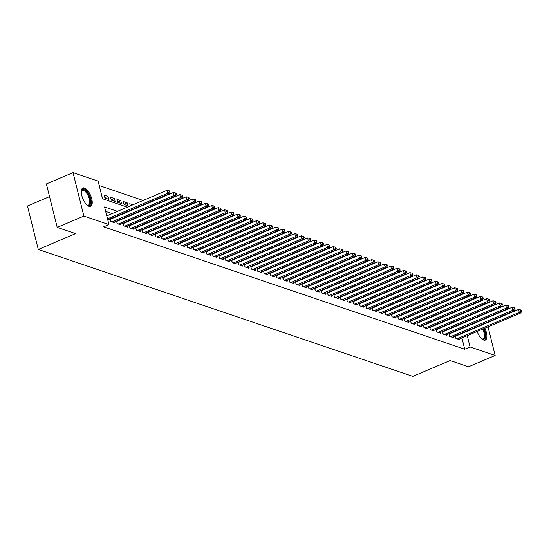 <?xml version="1.0" encoding="UTF-8"?>
<svg xmlns="http://www.w3.org/2000/svg" width="549" height="549" viewBox="0 0 549 549"><rect width="100%" height="100%" fill="white"/><g stroke="black" fill="none" stroke-linecap="round" stroke-linejoin="round"><path stroke-width="0.82" d="M484.808 328.233A9.957 4.2 -113 0 1 485.309 340.092A9.957 4.2 -113 0 1 483.703 340.078A9.957 4.2 -113 0 1 477.136 331.493M476.086 327.472A9.957 4.2 -113 0 1 476.031 327.08M476.82 322.277A9.957 4.2 -113 0 1 477.527 321.755A9.957 4.2 -113 0 1 478.399 321.611M89.041 206.321A9.957 4.2 -113 0 1 82.261 197.139A9.957 4.2 -113 0 1 82.865 187.991A9.957 4.2 -113 0 1 84.471 188.005A9.957 4.2 -113 0 1 91.251 197.187A9.957 4.2 -113 0 1 90.647 206.328A9.957 4.2 -113 0 1 89.041 206.321M49.547 196.617L27.45 205.992L38.286 249.445L412.814 376.374L450.125 360.542L468.496 366.773L495.143 355.457L470.061 346.961L467.247 335.686M38.286 249.445L75.59 233.606L57.213 227.382L46.384 183.936L73.031 172.626L98.12 181.129L102.505 198.738L127.341 207.158M449.919 304.427L449.377 304.242M443.53 302.259L442.988 302.074M437.134 300.09L436.599 299.912M430.745 297.929L430.203 297.743M424.356 295.76L423.814 295.575M417.961 293.598L417.425 293.413M411.572 291.43L411.029 291.245M405.183 289.261L404.64 289.083M398.787 287.1L398.251 286.914M392.398 284.931L391.856 284.746M386.009 282.762L385.467 282.584M379.613 280.601L379.078 280.415M373.224 278.432L372.682 278.247M366.835 276.264L366.293 276.085M360.439 274.102L359.904 273.917M354.05 271.933L353.508 271.748M347.661 269.765L347.119 269.586M341.265 267.603L340.73 267.418M334.876 265.435L334.334 265.249M328.487 263.266L327.945 263.088M322.091 261.104L321.556 260.919M315.702 258.936L315.16 258.751M309.313 256.774L308.771 256.589M302.918 254.606L302.382 254.42M296.529 252.437L295.986 252.259M290.14 250.275L289.598 250.09M283.744 248.107L283.202 247.922M277.355 245.938L276.813 245.76M270.966 243.777L270.424 243.591M264.57 241.608L264.028 241.423M258.181 239.439L257.639 239.261M251.792 237.278L251.25 237.093M245.396 235.109L244.854 234.924M239.007 232.941L238.465 232.762M232.618 230.779L232.076 230.594M226.222 228.61L225.68 228.425M219.833 226.442L219.291 226.263M213.444 224.28L212.902 224.095M207.048 222.112L206.506 221.926M200.659 219.95L200.117 219.765M194.264 217.781L193.728 217.596M187.875 215.613L187.333 215.434M181.486 213.451L180.944 213.266M175.09 211.283L174.555 211.097M168.701 209.114L168.159 208.936M162.312 206.952L161.77 206.767M155.916 204.784L155.381 204.599M149.527 202.615L148.985 202.437M143.138 200.454L99.225 185.569M461.098 304.146L461.64 304.331M467.494 306.315L468.029 306.493M473.883 308.476L474.425 308.662M480.272 310.645L480.814 310.83M455.265 335.899L455.896 338.431L459.733 339.735L459.54 338.959M448.869 333.73L449.507 336.269L453.337 337.566L453.145 336.791M442.48 331.562L443.112 334.101L446.948 335.398L446.756 334.629M436.091 329.4L436.723 331.932L440.559 333.236L440.367 332.461M429.695 327.231L430.334 329.771L434.163 331.068L433.971 330.299M423.306 325.063L423.938 327.602L427.774 328.899L427.582 328.13M416.917 322.901L417.549 325.433L421.385 326.737L421.193 325.962M410.522 320.733L411.16 323.272L414.989 324.569L414.797 323.8M404.133 318.564L404.764 321.103L408.6 322.4L408.408 321.632M397.744 316.402L398.375 318.935L402.211 320.239L402.019 319.463M391.348 314.234L391.986 316.773L395.815 318.07L395.623 317.301M384.959 312.065L385.59 314.604L389.426 315.908L389.234 315.133M378.57 309.904L379.201 312.436L383.037 313.74L382.845 312.964M372.174 307.735L372.812 310.274L376.641 311.571L376.449 310.803M365.785 305.573L366.416 308.106L370.252 309.41L370.06 308.634M359.396 303.405L360.027 305.944L363.863 307.241L363.671 306.466M353 301.236L353.638 303.775L357.468 305.072L357.275 304.304M346.611 299.075L347.243 301.607L351.079 302.911L350.886 302.135M340.222 296.906L340.854 299.445L344.69 300.742L344.498 299.967M333.826 294.738L334.465 297.277L338.294 298.574L338.102 297.805M327.437 292.576L328.069 295.108L331.905 296.412L331.713 295.637M321.048 290.407L321.68 292.946L325.516 294.243L325.324 293.475M314.652 288.239L315.284 290.778L319.12 292.075L318.928 291.306M308.264 286.077L308.895 288.609L312.731 289.913L312.539 289.138M301.875 283.908L302.506 286.448L306.342 287.745L306.15 286.976M295.479 281.74L296.11 284.279L299.946 285.576L299.754 284.807M289.09 279.578L289.721 282.111L293.557 283.414L293.365 282.639M282.701 277.41L283.332 279.949L287.168 281.246L286.976 280.477M276.305 275.241L276.936 277.78L280.772 279.084L280.58 278.309M269.916 273.079L270.547 275.612L274.383 276.916L274.191 276.14M263.527 270.911L264.158 273.45L267.994 274.747L267.802 273.978M257.131 268.749L257.762 271.281L261.599 272.585L261.406 271.81M250.742 266.581L251.373 269.12L255.21 270.417L255.017 269.641M244.353 264.412L244.984 266.951L248.821 268.248L248.622 267.48M237.957 262.25L238.589 264.783L242.425 266.087L242.233 265.311M231.568 260.082L232.2 262.621L236.036 263.918L235.844 263.143M225.179 257.913L225.811 260.452L229.647 261.749L229.448 260.981M218.783 255.752L219.415 258.284L223.251 259.588L223.059 258.812M212.394 253.583L213.026 256.122L216.862 257.419L216.67 256.651M206.005 251.415L206.637 253.954L210.466 255.251L210.274 254.482M199.61 249.253L200.241 251.785L204.077 253.089L203.885 252.314M193.221 247.084L193.852 249.623L197.688 250.92L197.496 250.152M186.825 244.916L187.463 247.455L191.292 248.752L191.1 247.983M180.436 242.754L181.067 245.286L184.903 246.59L184.711 245.815M174.047 240.586L174.678 243.125L178.514 244.422L178.322 243.653M167.651 238.417L168.289 240.956L172.118 242.26L171.926 241.485M161.262 236.255L161.893 238.788L165.729 240.091L165.537 239.316M154.873 234.087L155.504 236.626L159.34 237.923L159.148 237.154M148.477 231.925L149.115 234.457L152.945 235.761L152.752 234.986M142.088 229.757L142.719 232.296L146.556 233.593L146.363 232.817M135.699 227.588L136.33 230.127L140.167 231.424L139.974 230.655M129.303 225.426L129.941 227.959L133.771 229.262L133.579 228.487M122.914 223.258L123.546 225.797L127.382 227.094L127.19 226.318M116.525 221.089L117.157 223.628L120.993 224.925L120.801 224.157M110.129 218.927L110.768 221.46L114.597 222.764L114.405 221.988M104.838 197.688L108.009 196.343L104.18 195.039L104.907 197.976L108.743 199.28L108.009 196.343M111.227 199.857L114.405 198.505L110.569 197.208L111.303 200.145L115.132 201.442L114.405 198.505M117.623 202.018L120.794 200.673L116.958 199.376L117.692 202.307L121.528 203.61L120.794 200.673M124.012 204.187L127.183 202.842L123.353 201.538L124.081 204.475L127.917 205.772L127.183 202.842M132.927 204.784L129.742 203.706L130.291 205.902M139.316 206.952L138.773 206.767M145.711 209.114L145.169 208.936M152.1 211.283L151.558 211.097M158.489 213.451L157.947 213.266M164.885 215.613L164.343 215.434M171.274 217.781L170.732 217.596M177.663 219.95L177.128 219.765M184.059 222.112L183.517 221.933M190.448 224.28L189.906 224.095M196.837 226.449L196.302 226.263M203.233 228.61L202.691 228.432M209.622 230.779L209.08 230.594M216.011 232.948L215.476 232.762M222.407 235.109L221.865 234.931M228.796 237.278L228.254 237.093M235.185 239.446L234.649 239.261M241.581 241.608L241.038 241.423M247.97 243.777L247.427 243.591M254.359 245.938L253.823 245.76M260.754 248.107L260.212 247.922M267.143 250.275L266.601 250.09M273.532 252.437L272.997 252.259M279.928 254.606L279.386 254.42M286.317 256.774L285.775 256.589M292.706 258.936L292.171 258.757M299.102 261.104L298.56 260.919M305.491 263.273L304.949 263.088M311.88 265.435L311.345 265.256M318.276 267.603L317.734 267.418M324.665 269.772L324.123 269.586M331.061 271.933L330.519 271.755M337.45 274.102L336.908 273.917M343.839 276.271L343.297 276.085M350.235 278.432L349.692 278.247M356.624 280.601L356.081 280.415M363.013 282.762L362.47 282.584M369.408 284.931L368.866 284.746M375.797 287.1L375.255 286.914M382.186 289.261L381.644 289.083M388.582 291.43L388.04 291.245M394.971 293.598L394.429 293.413M401.36 295.76L400.818 295.582M407.756 297.929L407.214 297.743M414.145 300.097L413.603 299.912M420.534 302.259L419.992 302.08M426.93 304.427L426.388 304.242M433.319 306.596L432.777 306.411M439.708 308.758L439.173 308.572M446.104 310.926L445.562 310.741M456.514 316.265L456.418 315.888M455.416 311.853L455.32 311.475M454.311 307.44L454.222 307.069M102.08 197.016L101.62 194.174M136.68 208.071L136.591 207.694M143.076 210.233L142.98 209.862M149.465 212.401L149.369 212.031M155.854 214.57L155.765 214.192M162.25 216.731L162.154 216.361M168.639 218.9L168.543 218.529M175.028 221.069L174.939 220.691M181.424 223.23L181.328 222.86M187.813 225.399L187.717 225.028M194.202 227.567L194.113 227.19M200.598 229.729L200.502 229.358M206.987 231.898L206.891 231.527M213.376 234.066L213.287 233.689M219.772 236.228L219.675 235.857M226.161 238.396L226.064 238.019M232.55 240.565L232.46 240.188M238.945 242.727L238.849 242.356M245.334 244.895L245.238 244.518M251.723 247.057L251.634 246.686M258.119 249.225L258.023 248.855M264.508 251.394L264.412 251.017M270.897 253.556L270.808 253.185M277.293 255.724L277.197 255.354M283.682 257.893L283.586 257.515M290.071 260.054L289.982 259.684M296.467 262.223L296.371 261.852M302.856 264.392L302.767 264.014M309.245 266.553L309.156 266.183M315.641 268.722L315.545 268.351M322.03 270.89L321.94 270.513M328.419 273.052L328.329 272.681M334.815 275.221L334.718 274.843M341.204 277.389L341.114 277.012M347.592 279.551L347.503 279.18M353.988 281.719L353.892 281.342M360.377 283.881L360.288 283.51M366.766 286.05L366.677 285.679M373.162 288.218L373.066 287.841M379.551 290.38L379.462 290.009M385.947 292.548L385.851 292.178M392.336 294.717L392.24 294.339M398.725 296.879L398.636 296.508M405.121 299.047L405.025 298.677M411.51 301.216L411.414 300.838M417.899 303.377L417.81 303.007M424.295 305.546L424.199 305.175M430.684 307.714L430.588 307.337M437.073 309.876L436.983 309.506M443.468 312.045L443.372 311.667M449.857 314.206L449.761 313.836M452.493 313.088L451.951 312.909M117.486 211.338L104.557 206.959L108.949 224.575L103.617 226.833L464.729 349.219L461.922 337.951M460.913 333.909L460.817 333.538M457.283 330.573L456.747 330.388M450.894 328.405L450.352 328.22M444.505 326.236L443.963 326.058M438.109 324.075L437.574 323.889M431.72 321.906L431.178 321.721M425.331 319.744L424.789 319.559M418.935 317.576L418.4 317.391M412.546 315.407L412.004 315.229M406.157 313.246L405.615 313.06M399.761 311.077L399.226 310.892M393.372 308.909L392.83 308.73M386.983 306.747L386.441 306.562M380.587 304.578L380.045 304.393M374.198 302.41L373.656 302.231M367.809 300.248L367.267 300.063M361.414 298.08L360.871 297.894M355.025 295.911L354.482 295.733M348.636 293.749L348.093 293.564M342.24 291.581L341.698 291.395M335.851 289.412L335.309 289.234M329.462 287.251L328.92 287.065M323.066 285.082L322.524 284.897M316.677 282.92L316.135 282.735M310.288 280.752L309.746 280.566M303.892 278.583L303.35 278.405M297.503 276.422L296.961 276.236M291.114 274.253L290.572 274.068M284.718 272.084L284.176 271.906M278.329 269.923L277.787 269.737M271.933 267.754L271.398 267.569M265.544 265.586L265.002 265.407M259.155 263.424L258.613 263.239M252.76 261.255L252.224 261.07M246.371 259.087L245.828 258.908M239.982 256.925L239.439 256.74M233.586 254.757L233.051 254.571M227.197 252.595L226.655 252.41M220.808 250.426L220.266 250.241M214.412 248.258L213.877 248.079M208.023 246.096L207.481 245.911M201.634 243.928L201.092 243.742M195.238 241.759L194.703 241.581M188.849 239.597L188.307 239.412M182.46 237.429L181.918 237.243M176.064 235.26L175.529 235.082M169.675 233.099L169.133 232.913M163.286 230.93L162.744 230.745M156.89 228.761L156.355 228.583M150.501 226.6L149.959 226.414M144.113 224.431L143.57 224.246M137.717 222.263L137.181 222.084M131.328 220.101L130.786 219.916M124.939 217.932L124.397 217.747M118.543 215.771L118.001 215.585M112.154 213.602L105.669 211.399M107.933 220.506L108.016 219.826M111.152 218.907L110.61 218.722M117.541 221.069L116.999 220.89M123.937 223.237L123.395 223.052M130.326 225.406L129.784 225.22M136.715 227.567L136.173 227.389M143.111 229.736L142.568 229.551M149.5 231.904L148.957 231.719M155.889 234.066L155.346 233.888M162.284 236.235L161.742 236.049M168.673 238.403L168.131 238.218M175.062 240.565L174.52 240.387M181.458 242.733L180.916 242.548M187.847 244.902L187.305 244.717M194.236 247.064L193.701 246.878M200.632 249.232L200.09 249.047M207.021 251.394L206.479 251.216M213.41 253.563L212.875 253.377M219.806 255.731L219.264 255.546M226.195 257.893L225.653 257.714M232.584 260.061L232.049 259.876M238.98 262.23L238.438 262.045M245.369 264.392L244.827 264.213M251.758 266.56L251.222 266.375M258.154 268.729L257.611 268.543M264.543 270.89L264 270.712M270.932 273.059L270.396 272.874M277.327 275.227L276.785 275.042M283.716 277.389L283.174 277.211M290.105 279.558L289.57 279.372M296.501 281.726L295.959 281.541M302.89 283.888L302.348 283.703M309.279 286.056L308.744 285.871M315.675 288.218L315.133 288.04M322.064 290.387L321.522 290.201M328.453 292.555L327.918 292.37M334.849 294.717L334.307 294.538M341.238 296.885L340.696 296.7M347.634 299.054L347.092 298.869M354.023 301.216L353.481 301.037M360.412 303.384L359.87 303.199M366.807 305.553L366.265 305.368M373.196 307.714L372.654 307.536M379.585 309.883L379.043 309.698M385.981 312.052L385.439 311.866M392.37 314.213L391.828 314.035M398.759 316.382L398.217 316.197M405.155 318.55L404.613 318.365M411.544 320.712L411.002 320.527M417.933 322.881L417.391 322.695M424.329 325.042L423.787 324.864M430.718 327.211L430.176 327.026M437.107 329.379L436.565 329.194M443.503 331.541L442.961 331.363M449.892 333.71L449.35 333.524M456.281 335.878L455.745 335.693M57.213 227.382L83.867 216.073L73.031 172.626M484.719 313.637L484.808 314.014M485.817 318.049L485.913 318.42M486.915 322.462L487.011 322.833M488.02 326.875L495.143 355.457M464.729 349.219L470.061 346.961M108.949 224.575L83.867 216.073M462.615 328.309L462.073 328.124M456.226 326.147L455.684 325.962M449.83 323.979L449.295 323.793M443.441 321.81L442.899 321.632M437.052 319.648L436.51 319.463M430.656 317.48L430.121 317.295M424.267 315.311L423.725 315.133M417.878 313.15L417.336 312.964M411.482 310.981L410.94 310.796M405.093 308.812L404.551 308.634M398.704 306.651L398.162 306.466M392.309 304.482L391.766 304.297M385.92 302.314L385.377 302.135M379.531 300.152L378.988 299.967M373.135 297.983L372.593 297.798M366.746 295.815L366.204 295.637M360.357 293.653L359.815 293.468M353.961 291.485L353.419 291.299M347.572 289.323L347.03 289.138M341.183 287.154L340.641 286.969M334.787 284.986L334.245 284.807M328.398 282.824L327.856 282.639M322.009 280.656L321.467 280.47M315.613 278.487L315.071 278.309M309.224 276.325L308.682 276.14M302.828 274.157L302.293 273.972M296.439 271.988L295.897 271.81M290.05 269.827L289.508 269.641M283.655 267.658L283.119 267.473M277.266 265.49L276.723 265.311M270.877 263.328L270.334 263.143M264.481 261.159L263.945 260.974M258.092 258.991L257.55 258.812M251.703 256.829L251.161 256.644M245.307 254.661L244.772 254.475M238.918 252.499L238.376 252.314M232.529 250.33L231.987 250.145M226.133 248.162L225.598 247.983M219.744 246L219.202 245.815M213.355 243.831L212.813 243.646M206.959 241.663L206.424 241.485M200.57 239.501L200.028 239.316M194.181 237.333L193.639 237.147M187.785 235.164L187.25 234.986M181.396 233.002L180.854 232.817M175.007 230.834L174.465 230.649M168.612 228.665L168.076 228.487M162.223 226.504L161.68 226.318M155.834 224.335L155.292 224.15M149.438 222.167L148.896 221.988M143.049 220.005L142.507 219.82M136.66 217.836L136.118 217.651M130.264 215.675L129.722 215.489M123.875 213.506L123.333 213.321M466.245 331.651L466.149 331.273M462.944 318.413L462.848 318.043M461.839 314.001L461.75 313.63M460.741 309.588L460.652 309.217M459.643 305.175L459.547 304.805M133.194 209.142L133.73 209.32M139.583 211.303L140.125 211.489M145.972 213.472L146.514 213.657M152.368 215.633L152.903 215.819M158.757 217.802L159.299 217.987M165.146 219.971L165.688 220.149M171.542 222.132L172.084 222.318M177.931 224.301L178.473 224.486M184.32 226.469L184.862 226.648M190.716 228.631L191.258 228.816M197.105 230.8L197.647 230.985M203.494 232.968L204.036 233.147M209.89 235.13L210.432 235.315M216.279 237.298L216.821 237.484M222.668 239.467L223.21 239.645M229.063 241.629L229.606 241.814M235.452 243.797L235.995 243.982M241.841 245.959L242.383 246.144M248.237 248.127L248.779 248.313M254.626 250.296L255.168 250.474M261.015 252.458L261.557 252.643M267.411 254.626L267.953 254.811M273.8 256.795L274.342 256.973M280.196 258.956L280.731 259.142M286.585 261.125L287.127 261.31M292.974 263.294L293.516 263.472M299.37 265.455L299.905 265.641M305.759 267.624L306.301 267.809M312.148 269.792L312.69 269.971M318.544 271.954L319.079 272.139M324.933 274.123L325.475 274.308M331.322 276.291L331.864 276.47M337.717 278.453L338.253 278.638M344.106 280.621L344.648 280.807M350.495 282.783L351.037 282.968M356.891 284.952L357.426 285.137M363.28 287.12L363.822 287.299M369.669 289.282L370.211 289.467M376.065 291.45L376.6 291.636M382.454 293.619L382.996 293.797M388.843 295.781L389.385 295.966M395.239 297.949L395.774 298.134M401.628 300.118L402.17 300.296M408.017 302.279L408.559 302.465M414.413 304.448L414.948 304.633M420.802 306.617L421.344 306.795M427.191 308.778L427.733 308.963M433.586 310.947L434.129 311.132M439.975 313.115L440.518 313.294M446.364 315.277L446.907 315.462M452.76 317.446L453.302 317.631M459.149 319.607L459.691 319.793M107.515 218.818L167.74 193.255L169.339 193.797L107.789 219.923M106.781 215.881L167.013 190.318L167.74 193.255L169.387 191.951L170.025 192.164L169.737 190.99L169.092 190.778L169.387 191.951M169.092 190.778L167.013 190.318M169.339 193.797L170.025 192.164M87.003 205.017A7.981 3.363 67 0 0 87.202 205.093A7.981 3.363 67 0 0 88.485 205.1A7.981 3.363 67 0 0 88.972 197.77A7.981 3.363 67 0 0 83.537 190.414A7.981 3.363 67 0 0 82.254 190.407A7.981 3.363 67 0 0 81.279 191.532A8.619 3.63 -113 0 1 81.369 191.162A8.619 3.63 -113 0 1 83.928 189.597A8.619 3.63 -113 0 1 90.214 198.985A8.619 3.63 -113 0 1 87.881 205.45A8.619 3.63 -113 0 1 87.332 205.209A8.619 3.63 -113 0 1 86.989 205.003M90.07 206.472A9.896 4.172 67 0 0 90.242 197.173A9.896 4.172 67 0 0 83.633 188.424A9.896 4.172 67 0 0 82.364 188.314M484.733 340.229A9.896 4.172 67 0 0 483.93 328.604M477.417 322.03A9.896 4.172 67 0 0 477.026 322.071M483.436 328.817A8.619 3.63 -113 0 1 485.241 336.969A8.619 3.63 -113 0 1 481.995 338.966A8.619 3.63 -113 0 1 481.651 338.76M481.665 338.774A7.981 3.363 67 0 0 483.154 338.857A7.981 3.363 67 0 0 482.646 329.153M111.886 221.844L174.136 195.423L175.728 195.966L113.478 222.379M110.225 219.298A1.276 0.405 166 0 0 110.301 219.271L173.402 192.486L174.136 195.423L175.776 194.113L176.421 194.332L176.126 193.159L175.488 192.939L175.776 194.113M175.488 192.939L173.402 192.486M175.728 195.966L176.421 194.332M118.275 224.006L180.525 197.585L182.124 198.127L119.874 224.548M116.614 221.467A1.276 0.405 166 0 0 116.69 221.432L179.791 194.655L180.525 197.585L182.172 196.281L182.81 196.494L182.515 195.32L181.877 195.108L182.172 196.281M181.877 195.108L179.791 194.655M182.124 198.127L182.81 196.494M124.664 226.174L186.914 199.754L188.513 200.296L126.263 226.716M123.01 223.628A1.276 0.405 166 0 0 123.079 223.601L186.186 196.817L186.914 199.754L188.561 198.45L189.199 198.663L188.911 197.489L188.266 197.269L188.561 198.45M188.266 197.269L186.186 196.817M188.513 200.296L189.199 198.663M131.06 228.336L193.31 201.922L194.902 202.457L132.652 228.878M129.399 225.797A1.276 0.405 166 0 0 129.475 225.763L192.575 198.985L193.31 201.922L194.95 200.611L195.595 200.831L195.3 199.658L194.662 199.438L194.95 200.611M194.662 199.438L192.575 198.985M194.902 202.457L195.595 200.831M137.449 230.505L199.699 204.084L201.298 204.626L139.048 231.047M135.788 227.959A1.276 0.405 166 0 0 135.864 227.931L198.964 201.147L199.699 204.084L201.346 202.78L201.984 202.993L201.689 201.819L201.051 201.607L201.346 202.78M201.051 201.607L198.964 201.147M201.298 204.626L201.984 202.993M143.838 232.673L206.088 206.252L207.687 206.795L145.437 233.215M142.184 230.127A1.276 0.405 166 0 0 142.253 230.1L205.36 203.315L206.088 206.252L207.735 204.949L208.373 205.161L208.085 203.988L207.44 203.768L207.735 204.949M207.44 203.768L205.36 203.315M207.687 206.795L208.373 205.161M150.234 234.835L212.484 208.421L214.083 208.956L151.826 235.377M148.573 232.296A1.276 0.405 166 0 0 148.649 232.261L211.749 205.484L212.484 208.421L214.124 207.11L214.769 207.33L214.474 206.156L213.836 205.937L214.124 207.11M213.836 205.937L211.749 205.484M214.083 208.956L214.769 207.33M156.623 237.003L218.873 210.583L220.472 211.125L158.222 237.545M154.962 234.457A1.276 0.405 166 0 0 155.038 234.43L218.138 207.646L218.873 210.583L220.52 209.279L221.158 209.492L220.863 208.318L220.224 208.105L220.52 209.279M220.224 208.105L218.138 207.646M220.472 211.125L221.158 209.492M163.012 239.172L225.262 212.751L226.861 213.293L164.611 239.714M161.358 236.626A1.276 0.405 166 0 0 161.427 236.598L224.534 209.814L225.262 212.751L226.909 211.44L227.547 211.66L227.259 210.487L226.613 210.267L226.909 211.44M226.613 210.267L224.534 209.814M226.861 213.293L227.547 211.66M169.408 241.334L231.657 214.913L233.256 215.455L171 241.876M167.747 238.794A1.276 0.405 166 0 0 167.822 238.76L230.923 211.983L231.657 214.913L233.298 213.609L233.943 213.829L233.648 212.655L233.009 212.436L233.298 213.609M233.009 212.436L230.923 211.983M233.256 215.455L233.943 213.829M175.797 243.502L238.046 217.081L239.645 217.624L177.396 244.044M174.136 240.956A1.276 0.405 166 0 0 174.211 240.929L237.312 214.144L238.046 217.081L239.693 215.778L240.332 215.99L240.037 214.817L239.398 214.604L239.693 215.778M239.398 214.604L237.312 214.144M239.645 217.624L240.332 215.99M182.186 245.671L244.435 219.25L246.034 219.792L183.785 246.213M180.532 243.125A1.276 0.405 166 0 0 180.6 243.097L243.708 216.313L244.435 219.25L246.082 217.939L246.721 218.159L246.432 216.985L245.794 216.766L246.082 217.939M245.794 216.766L243.708 216.313M246.034 219.792L246.721 218.159M188.582 247.832L250.831 221.412L252.43 221.954L190.174 248.374M186.921 245.293A1.276 0.405 166 0 0 186.996 245.259L250.097 218.481L250.831 221.412L252.478 220.108L253.116 220.327L252.821 219.147L252.183 218.934L252.478 220.108M252.183 218.934L250.097 218.481M252.43 221.954L253.116 220.327M194.97 250.001L257.22 223.58L258.819 224.122L196.569 250.543M193.31 247.455A1.276 0.405 166 0 0 193.385 247.427L256.486 220.643L257.22 223.58L258.867 222.276L259.505 222.489L259.21 221.316L258.572 221.103L258.867 222.276M258.572 221.103L256.486 220.643M258.819 224.122L259.505 222.489M201.359 252.169L263.609 225.749L265.208 226.291L202.958 252.712M199.706 249.623A1.276 0.405 166 0 0 199.774 249.596L262.882 222.812L263.609 225.749L265.256 224.438L265.894 224.658L265.606 223.484L264.968 223.265L265.256 224.438M264.968 223.265L262.882 222.812M265.208 226.291L265.894 224.658M207.755 254.331L270.005 227.91L271.604 228.453L209.347 254.873M206.095 251.792A1.276 0.405 166 0 0 206.17 251.758L269.271 224.98L270.005 227.91L271.652 226.607L272.29 226.826L271.995 225.646L271.357 225.433L271.652 226.607M271.357 225.433L269.271 224.98M271.604 228.453L272.29 226.826M214.144 256.5L276.394 230.079L277.993 230.621L215.743 257.042M212.484 253.954A1.276 0.405 166 0 0 212.559 253.926L275.66 227.142L276.394 230.079L278.041 228.775L278.679 228.988L278.384 227.814L277.746 227.602L278.041 228.775M277.746 227.602L275.66 227.142M277.993 230.621L278.679 228.988M220.533 258.668L282.783 232.248L284.382 232.79L222.132 259.203M218.879 256.122A1.276 0.405 166 0 0 218.948 256.095L282.056 229.31L282.783 232.248L284.43 230.937L285.068 231.156L284.78 229.983L284.142 229.763L284.43 230.937M284.142 229.763L282.056 229.31M284.382 232.79L285.068 231.156M226.929 260.83L289.179 234.409L290.778 234.951L228.528 261.372M225.268 258.291A1.276 0.405 166 0 0 225.344 258.256L288.445 231.472L289.179 234.409L290.826 233.105L291.464 233.318L291.169 232.145L290.531 231.932L290.826 233.105M290.531 231.932L288.445 231.472M290.778 234.951L291.464 233.318M233.318 262.998L295.568 236.578L297.167 237.12L234.917 263.541M231.657 260.452A1.276 0.405 166 0 0 231.733 260.425L294.834 233.641L295.568 236.578L297.215 235.274L297.853 235.487L297.558 234.313L296.92 234.094L297.215 235.274M296.92 234.094L294.834 233.641M297.167 237.12L297.853 235.487M239.707 265.16L301.957 238.746L303.556 239.282L241.306 265.702M238.053 262.621A1.276 0.405 166 0 0 238.122 262.587L301.229 235.809L301.957 238.746L303.604 237.436L304.242 237.655L303.954 236.482L303.316 236.262L303.604 237.436M303.316 236.262L301.229 235.809M303.556 239.282L304.242 237.655M246.103 267.329L308.353 240.908L309.952 241.45L247.702 267.871M244.442 264.783A1.276 0.405 166 0 0 244.518 264.755L307.618 237.971L308.353 240.908L310 239.604L310.638 239.817L310.343 238.643L309.705 238.431L310 239.604M309.705 238.431L307.618 237.971M309.952 241.45L310.638 239.817M252.492 269.497L314.742 243.077L316.341 243.619L254.091 270.039M250.831 266.951A1.276 0.405 166 0 0 250.907 266.924L314.007 240.139L314.742 243.077L316.389 241.773L317.027 241.985L316.732 240.812L316.094 240.592L316.389 241.773M316.094 240.592L314.007 240.139M316.341 243.619L317.027 241.985M258.881 271.659L321.131 245.245L322.73 245.78L260.48 272.201M257.227 269.12A1.276 0.405 166 0 0 257.296 269.085L320.403 242.308L321.131 245.245L322.778 243.934L323.416 244.154L323.128 242.981L322.489 242.761L322.778 243.934M322.489 242.761L320.403 242.308M322.73 245.78L323.416 244.154M265.277 273.827L327.527 247.407L329.126 247.949L266.876 274.37M263.616 271.281A1.276 0.405 166 0 0 263.692 271.254L326.792 244.47L327.527 247.407L329.174 246.103L329.812 246.316L329.517 245.142L328.878 244.929L329.174 246.103M328.878 244.929L326.792 244.47M329.126 247.949L329.812 246.316M271.666 275.996L333.916 249.575L335.514 250.118L273.265 276.538M270.005 273.45A1.276 0.405 166 0 0 270.081 273.423L333.188 246.638L333.916 249.575L335.563 248.265L336.201 248.484L335.906 247.311L335.267 247.091L335.563 248.265M335.267 247.091L333.188 246.638M335.514 250.118L336.201 248.484M278.055 278.158L340.311 251.737L341.903 252.279L279.654 278.7M276.401 275.619A1.276 0.405 166 0 0 276.47 275.584L339.577 248.807L340.311 251.737L341.952 250.433L342.59 250.653L342.302 249.479L341.663 249.26L341.952 250.433M341.663 249.26L339.577 248.807M341.903 252.279L342.59 250.653M284.451 280.326L346.7 253.906L348.299 254.448L286.05 280.868M282.79 277.78A1.276 0.405 166 0 0 282.865 277.753L345.966 250.968L346.7 253.906L348.347 252.602L348.986 252.814L348.69 251.641L348.052 251.428L348.347 252.602M348.052 251.428L345.966 250.968M348.299 254.448L348.986 252.814M290.84 282.495L353.089 256.074L354.688 256.616L292.439 283.037M289.179 279.949A1.276 0.405 166 0 0 289.254 279.921L352.362 253.137L353.089 256.074L354.736 254.763L355.375 254.983L355.079 253.81L354.441 253.59L354.736 254.763M354.441 253.59L352.362 253.137M354.688 256.616L355.375 254.983M297.229 284.656L359.485 258.236L361.077 258.778L298.828 285.199M295.575 282.117A1.276 0.405 166 0 0 295.65 282.083L358.751 255.306L359.485 258.236L361.125 256.932L361.764 257.152L361.475 255.971L360.837 255.759L361.125 256.932M360.837 255.759L358.751 255.306M361.077 258.778L361.764 257.152M303.624 286.825L365.874 260.404L367.473 260.947L305.223 287.367M301.964 284.279A1.276 0.405 166 0 0 302.039 284.252L365.14 257.467L365.874 260.404L367.521 259.101L368.159 259.313L367.864 258.14L367.226 257.927L367.521 259.101M367.226 257.927L365.14 257.467M367.473 260.947L368.159 259.313M310.013 288.994L372.263 262.573L373.862 263.115L311.612 289.536M308.353 286.448A1.276 0.405 166 0 0 308.428 286.42L371.536 259.636L372.263 262.573L373.91 261.262L374.548 261.482L374.253 260.308L373.615 260.089L373.91 261.262M373.615 260.089L371.536 259.636M373.862 263.115L374.548 261.482M316.402 291.155L378.659 264.735L380.251 265.277L318.001 291.697M314.749 288.616A1.276 0.405 166 0 0 314.824 288.582L377.925 261.804L378.659 264.735L380.299 263.431L380.937 263.65L380.649 262.47L380.011 262.257L380.299 263.431M380.011 262.257L377.925 261.804M380.251 265.277L380.937 263.65M322.798 293.324L385.048 266.903L386.647 267.445L324.397 293.866M321.138 290.778A1.276 0.405 166 0 0 321.213 290.75L384.314 263.966L385.048 266.903L386.695 265.599L387.333 265.812L387.038 264.639L386.4 264.426L386.695 265.599M386.4 264.426L384.314 263.966M386.647 267.445L387.333 265.812M329.187 295.492L391.437 269.072L393.036 269.614L330.786 296.028M327.533 292.946A1.276 0.405 166 0 0 327.602 292.912L390.71 266.135L391.437 269.072L393.084 267.761L393.722 267.981L393.434 266.807L392.789 266.588L393.084 267.761M392.789 266.588L390.71 266.135M393.036 269.614L393.722 267.981M335.576 297.654L397.833 271.233L399.425 271.776L337.175 298.196M333.922 295.115A1.276 0.405 166 0 0 333.998 295.081L397.099 268.296L397.833 271.233L399.473 269.93L400.118 270.142L399.823 268.969L399.185 268.756L399.473 269.93M399.185 268.756L397.099 268.296M399.425 271.776L400.118 270.142M341.972 299.823L404.222 273.402L405.821 273.944L343.571 300.365M340.311 297.277A1.276 0.405 166 0 0 340.387 297.249L403.488 270.465L404.222 273.402L405.869 272.098L406.507 272.311L406.212 271.137L405.574 270.918L405.869 272.098M405.574 270.918L403.488 270.465M405.821 273.944L406.507 272.311M348.361 301.984L410.611 275.571L412.21 276.106L349.96 302.526M346.707 299.445A1.276 0.405 166 0 0 346.776 299.411L409.883 272.633L410.611 275.571L412.258 274.26L412.896 274.479L412.608 273.306L411.963 273.086L412.258 274.26M411.963 273.086L409.883 272.633M412.21 276.106L412.896 274.479M354.757 304.153L417.007 277.732L418.599 278.274L356.349 304.695M353.096 301.607A1.276 0.405 166 0 0 353.172 301.579L416.272 274.795L417.007 277.732L418.647 276.428L419.292 276.641L418.997 275.468L418.359 275.255L418.647 276.428M418.359 275.255L416.272 274.795M418.599 278.274L419.292 276.641M361.146 306.321L423.396 279.901L424.995 280.443L362.745 306.864M359.485 303.775A1.276 0.405 166 0 0 359.561 303.748L422.661 276.964L423.396 279.901L425.043 278.59L425.681 278.81L425.386 277.636L424.748 277.417L425.043 278.59M424.748 277.417L422.661 276.964M424.995 280.443L425.681 278.81M367.535 308.483L429.785 282.062L431.384 282.605L369.134 309.025M365.881 305.944A1.276 0.405 166 0 0 365.95 305.91L429.057 279.132L429.785 282.062L431.432 280.759L432.07 280.978L431.782 279.805L431.137 279.585L431.432 280.759M431.137 279.585L429.057 279.132M431.384 282.605L432.07 280.978M373.931 310.652L436.181 284.231L437.773 284.773L375.523 311.194M372.27 308.106A1.276 0.405 166 0 0 372.346 308.078L435.446 281.294L436.181 284.231L437.821 282.927L438.466 283.14L438.171 281.966L437.532 281.754L437.821 282.927M437.532 281.754L435.446 281.294M437.773 284.773L438.466 283.14M380.32 312.82L442.569 286.4L444.168 286.942L381.919 313.362M378.659 310.274A1.276 0.405 166 0 0 378.735 310.247L441.835 283.462L442.569 286.4L444.216 285.089L444.855 285.308L444.56 284.135L443.921 283.915L444.216 285.089M443.921 283.915L441.835 283.462M444.168 286.942L444.855 285.308M386.709 314.982L448.958 288.561L450.557 289.103L388.308 315.524M385.055 312.443A1.276 0.405 166 0 0 385.124 312.408L448.231 285.631L448.958 288.561L450.605 287.257L451.244 287.477L450.955 286.303L450.31 286.084L450.605 287.257M450.31 286.084L448.231 285.631M450.557 289.103L451.244 287.477M393.105 317.15L455.354 290.73L456.953 291.272L394.697 317.693M391.444 314.604A1.276 0.405 166 0 0 391.519 314.577L454.62 287.793L455.354 290.73L456.994 289.426L457.64 289.639L457.344 288.465L456.706 288.252L456.994 289.426M456.706 288.252L454.62 287.793M456.953 291.272L457.64 289.639M399.494 319.319L461.743 292.898L463.342 293.441L401.093 319.861M397.833 316.773A1.276 0.405 166 0 0 397.908 316.746L461.009 289.961L461.743 292.898L463.39 291.588L464.029 291.807L463.733 290.634L463.095 290.414L463.39 291.588M463.095 290.414L461.009 289.961M463.342 293.441L464.029 291.807M405.883 321.481L468.132 295.06L469.731 295.602L407.482 322.023M404.229 318.942A1.276 0.405 166 0 0 404.297 318.907L467.405 292.13L468.132 295.06L469.779 293.756L470.418 293.976L470.129 292.795L469.484 292.583L469.779 293.756M469.484 292.583L467.405 292.13M469.731 295.602L470.418 293.976M412.278 323.649L474.528 297.229L476.127 297.771L413.871 324.191M410.618 321.103A1.276 0.405 166 0 0 410.693 321.076L473.794 294.291L474.528 297.229L476.168 295.925L476.813 296.137L476.518 294.964L475.88 294.751L476.168 295.925M475.88 294.751L473.794 294.291M476.127 297.771L476.813 296.137M418.667 325.818L480.917 299.397L482.516 299.939L420.266 326.353M417.007 323.272A1.276 0.405 166 0 0 417.082 323.244L480.183 296.46L480.917 299.397L482.564 298.086L483.202 298.306L482.907 297.133L482.269 296.913L482.564 298.086M482.269 296.913L480.183 296.46M482.516 299.939L483.202 298.306M425.056 327.979L487.306 301.559L488.905 302.101L426.655 328.522M423.403 325.44A1.276 0.405 166 0 0 423.471 325.406L486.579 298.629L487.306 301.559L488.953 300.255L489.591 300.475L489.303 299.294L488.658 299.081L488.953 300.255M488.658 299.081L486.579 298.629M488.905 302.101L489.591 300.475M431.452 330.148L493.702 303.727L495.301 304.27L433.044 330.69M429.792 327.602A1.276 0.405 166 0 0 429.867 327.575L492.968 300.79L493.702 303.727L495.342 302.424L495.987 302.636L495.692 301.463L495.054 301.243L495.342 302.424M495.054 301.243L492.968 300.79M495.301 304.27L495.987 302.636M437.841 332.317L500.091 305.896L501.69 306.438L439.44 332.852M436.181 329.771A1.276 0.405 166 0 0 436.256 329.736L499.357 302.959L500.091 305.896L501.738 304.585L502.376 304.805L502.081 303.631L501.443 303.412L501.738 304.585M501.443 303.412L499.357 302.959M501.69 306.438L502.376 304.805M444.23 334.478L506.48 308.058L508.079 308.6L445.829 335.02M442.576 331.939A1.276 0.405 166 0 0 442.645 331.905L505.753 305.12L506.48 308.058L508.127 306.754L508.765 306.966L508.477 305.793L507.839 305.58L508.127 306.754M507.839 305.58L505.753 305.12M508.079 308.6L508.765 306.966M450.626 336.647L512.876 310.226L514.475 310.768L452.218 337.189M448.965 334.101A1.276 0.405 166 0 0 449.041 334.073L512.142 307.289L512.876 310.226L514.523 308.922L515.161 309.135L514.866 307.962L514.228 307.742L514.523 308.922M514.228 307.742L512.142 307.289M514.475 310.768L515.161 309.135M457.015 338.808L519.265 312.395L520.864 312.93L458.614 339.351M455.354 336.269A1.276 0.405 166 0 0 455.43 336.235L518.531 309.458L519.265 312.395L520.912 311.084L521.55 311.304L521.255 310.13L520.617 309.911L520.912 311.084M520.617 309.911L518.531 309.458M520.864 312.93L521.55 311.304M82.638 198.175A7.981 3.363 -113 0 1 83.167 199.424M477.301 331.932A7.981 3.363 -113 0 1 477.829 333.181M110.85 221.494L110.301 219.271M117.246 223.656L116.69 221.432M123.635 225.824L123.079 223.601M130.024 227.993L129.475 225.763M136.42 230.155L135.864 227.931M142.809 232.323L142.253 230.1M149.198 234.492L148.649 232.261M155.593 236.653L155.038 234.43M161.982 238.822L161.427 236.598M168.378 240.99L167.822 238.76M174.767 243.152L174.211 240.929M181.156 245.321L180.6 243.097M187.552 247.482L186.996 245.259M193.941 249.651L193.385 247.427M200.33 251.819L199.774 249.596M206.726 253.981L206.17 251.758M213.115 256.15L212.559 253.926M219.504 258.318L218.948 256.095M225.9 260.48L225.344 258.256M232.289 262.648L231.733 260.425M238.678 264.817L238.122 262.587M245.074 266.979L244.518 264.755M251.463 269.147L250.907 266.924M257.852 271.316L257.296 269.085M264.247 273.477L263.692 271.254M270.636 275.646L270.081 273.423M277.025 277.808L276.47 275.584M283.421 279.976L282.865 277.753M289.81 282.145L289.254 279.921M296.199 284.307L295.65 282.083M302.595 286.475L302.039 284.252M308.984 288.644L308.428 286.42M315.373 290.805L314.824 288.582M321.769 292.974L321.213 290.75M328.158 295.142L327.602 292.912M334.547 297.304L333.998 295.081M340.943 299.473L340.387 297.249M347.332 301.641L346.776 299.411M353.721 303.803L353.172 301.579M360.117 305.971L359.561 303.748M366.506 308.14L365.95 305.91M372.895 310.302L372.346 308.078M379.29 312.47L378.735 310.247M385.679 314.632L385.124 312.408M392.068 316.8L391.519 314.577M398.464 318.969L397.908 316.746M404.853 321.131L404.297 318.907M411.242 323.299L410.693 321.076M417.638 325.468L417.082 323.244M424.027 327.629L423.471 325.406M430.423 329.798L429.867 327.575M436.812 331.967L436.256 329.736M443.201 334.128L442.645 331.905M449.597 336.297L449.041 334.073M455.986 338.465L455.43 336.235"/></g></svg>
